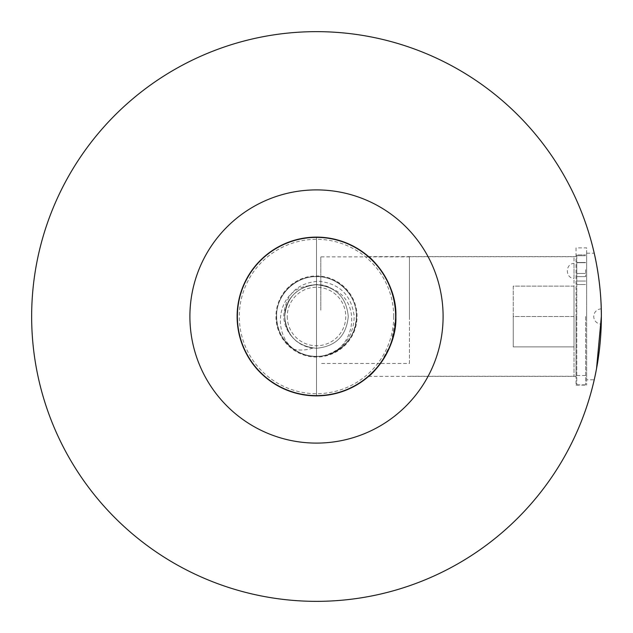<?xml version="1.0" encoding="UTF-8"?>
<svg xmlns="http://www.w3.org/2000/svg" width="633" height="633" viewBox="0 0 633 633"><rect width="100%" height="100%" fill="white"/><g stroke="black" fill="none" stroke-linecap="round" stroke-linejoin="round"><path stroke-width="0.47" stroke-dasharray="3.17 2.37" d="M443.1 316.5A126.6 126.6 0 0 0 316.5 189.9A126.6 126.6 0 0 0 189.9 316.5A126.6 126.6 0 0 0 316.5 443.1A126.6 126.6 0 0 0 443.1 316.5M596.531 368.675L596.436 369.189M595.265 375.045L594.229 379.8L586.664 379.8L586.664 316.5L586.664 379.8M601.35 316.5C601.579 350.437 594.047 380.56 594.229 379.8C594.039 380.552 601.572 350.579 601.35 316.5C601.579 282.563 594.047 252.44 594.229 253.2C594.039 252.448 601.572 282.421 601.35 316.5C601.239 306.704 601.239 306.704 601.35 316.5C601.239 306.704 601.239 306.704 601.35 316.5C601.239 326.296 601.239 326.296 601.35 316.5C601.239 326.296 601.239 326.296 601.35 316.5A284.85 284.85 0 0 1 316.5 601.35A284.85 284.85 0 0 1 31.65 316.5A284.85 284.85 0 0 1 316.5 31.65A284.85 284.85 0 0 1 601.35 316.5M576.03 247.883L576.03 385.117L576.03 247.883L586.664 247.883L586.664 385.117L586.664 247.883M576.03 385.117L586.664 385.117M576.03 316.5L576.03 376.382L576.03 316.5M377.228 367.615L378.384 366.214M409.424 363.469L409.424 256.871L409.424 363.469L380.488 363.469L391.202 343.347L395.878 316.5A79.378 79.378 0 0 0 316.5 237.122A79.378 79.378 0 0 0 237.122 316.5A79.378 79.378 0 0 0 316.5 395.878A79.378 79.378 0 0 0 395.878 316.5C397.136 282.508 370.218 256.99 368.604 256.618C370.17 257.014 397.105 282.342 395.878 316.5M356.506 316.5A40.006 40.006 0 0 1 316.5 356.506A40.006 40.006 0 0 1 276.494 316.5A40.006 40.006 0 0 1 316.5 276.494A40.006 40.006 0 0 1 356.506 316.5A40.006 40.006 0 0 1 316.5 356.506A40.006 40.006 0 0 1 276.494 316.5A40.006 40.006 0 0 1 316.5 276.494A40.006 40.006 0 0 1 356.506 316.5M393.694 316.5A77.194 77.194 0 0 1 316.5 393.694A77.194 77.194 0 0 1 239.306 316.5A77.194 77.194 0 0 1 316.5 239.306A77.194 77.194 0 0 1 393.694 316.5M586.664 316.5L586.664 253.2L586.664 316.5M356.371 316.5C357.075 337.951 337.658 356.775 316.5 356.371C295.342 356.775 275.925 337.951 276.629 316.5C275.925 295.049 295.342 276.225 316.5 276.629C337.658 276.225 357.075 295.049 356.371 316.5C357.075 337.951 337.658 356.775 316.5 356.371C295.342 356.775 275.925 337.951 276.629 316.5C275.925 295.049 295.342 276.225 316.5 276.629C337.658 276.225 357.075 295.049 356.371 316.5C357.075 337.951 337.658 356.775 316.5 356.371C295.342 356.775 275.925 337.951 276.629 316.5C275.925 295.049 295.342 276.225 316.5 276.629C337.658 276.225 357.075 295.049 356.371 316.5C357.075 337.951 337.658 356.775 316.5 356.371C295.342 356.775 275.925 337.951 276.629 316.5C275.925 295.049 295.342 276.225 316.5 276.629C337.658 276.225 357.075 295.049 356.371 316.5C357.075 337.951 337.658 356.775 316.5 356.371C295.342 356.775 275.925 337.951 276.629 316.5C275.925 295.049 295.342 276.225 316.5 276.629C337.658 276.225 357.075 295.049 356.371 316.5C357.075 337.951 337.658 356.775 316.5 356.371C295.342 356.775 275.925 337.951 276.629 316.5C275.925 295.049 295.342 276.225 316.5 276.629C337.658 276.225 357.075 295.049 356.371 316.5C357.075 337.951 337.658 356.775 316.5 356.371C295.342 356.775 275.925 337.951 276.629 316.5C275.925 295.049 295.342 276.225 316.5 276.629C337.658 276.225 357.075 295.049 356.371 316.5C357.075 337.951 337.658 356.775 316.5 356.371C295.342 356.775 275.925 337.951 276.629 316.5C275.925 295.049 295.342 276.225 316.5 276.629C337.658 276.225 357.075 295.049 356.371 316.5C357.075 337.951 337.658 356.775 316.5 356.371C295.342 356.775 275.925 337.951 276.629 316.5C275.925 295.049 295.342 276.225 316.5 276.629C337.658 276.225 357.075 295.049 356.371 316.5C357.075 337.951 337.658 356.775 316.5 356.371C295.342 356.775 275.925 337.951 276.629 316.5C275.925 295.049 295.342 276.225 316.5 276.629C337.658 276.225 357.075 295.049 356.371 316.5C357.075 337.951 337.658 356.775 316.5 356.371C295.342 356.775 275.925 337.951 276.629 316.5C275.925 295.049 295.342 276.225 316.5 276.629C337.658 276.225 357.075 295.049 356.371 316.5C357.075 337.951 337.658 356.775 316.5 356.371C295.342 356.775 275.925 337.951 276.629 316.5C275.925 295.049 295.342 276.225 316.5 276.629C337.658 276.225 357.075 295.049 356.371 316.5C357.075 337.951 337.658 356.775 316.5 356.371C295.342 356.775 275.925 337.951 276.629 316.5C275.925 295.049 295.342 276.225 316.5 276.629C337.658 276.225 357.075 295.049 356.371 316.5C357.075 337.951 337.658 356.775 316.5 356.371C295.342 356.775 275.925 337.951 276.629 316.5C275.925 295.049 295.342 276.225 316.5 276.629C337.658 276.225 357.075 295.049 356.371 316.5C357.075 337.951 337.658 356.775 316.5 356.371C295.342 356.775 275.925 337.951 276.629 316.5C275.925 295.049 295.342 276.225 316.5 276.629C337.658 276.225 357.075 295.049 356.371 316.5C357.075 337.951 337.658 356.775 316.5 356.371C295.342 356.775 275.925 337.951 276.629 316.5C275.925 295.049 295.342 276.225 316.5 276.629C337.658 276.225 357.075 295.049 356.371 316.5C357.075 337.951 337.658 356.775 316.5 356.371C295.342 356.775 275.925 337.951 276.629 316.5C275.925 295.049 295.342 276.225 316.5 276.629C337.658 276.225 357.075 295.049 356.371 316.5C357.075 337.951 337.658 356.775 316.5 356.371C295.342 356.775 275.925 337.951 276.629 316.5C275.925 295.049 295.342 276.225 316.5 276.629C337.658 276.225 357.075 295.049 356.371 316.5C357.075 337.951 337.658 356.775 316.5 356.371C295.342 356.775 275.925 337.951 276.629 316.5C275.925 295.049 295.342 276.225 316.5 276.629C337.658 276.225 357.075 295.049 356.371 316.5C357.075 337.951 337.658 356.775 316.5 356.371C295.342 356.775 275.925 337.951 276.629 316.5C275.925 295.049 295.342 276.225 316.5 276.629C337.658 276.225 357.075 295.049 356.371 316.5C355.39 335.625 345.729 348.411 327.396 354.86A39.871 39.871 0 0 1 296.758 351.141C321.627 366.871 357.724 345.911 356.371 316.5C357.075 295.049 337.658 276.225 316.5 276.629C295.342 276.225 275.925 295.049 276.629 316.5C275.925 295.049 295.342 276.225 316.5 276.629C337.658 276.225 357.075 295.049 356.371 316.5M327.396 354.86C356.205 346.227 361.364 300.683 332.238 288.885C312.417 276.352 283.639 293.055 284.715 316.5C286.599 335.799 297.194 346.393 316.5 348.285C335.806 346.393 346.401 335.799 348.285 316.5C346.401 335.799 335.806 346.393 316.5 348.285C297.194 346.393 286.599 335.799 284.715 316.5C286.599 335.799 297.194 346.393 316.5 348.285C335.806 346.393 346.401 335.799 348.285 316.5C346.401 335.799 335.806 346.393 316.5 348.285C297.194 346.393 286.599 335.799 284.715 316.5C286.599 335.799 297.194 346.393 316.5 348.285C335.806 346.393 346.401 335.799 348.285 316.5C346.401 335.799 335.806 346.393 316.5 348.285C297.194 346.393 286.599 335.799 284.715 316.5C286.599 335.799 297.194 346.393 316.5 348.285C335.806 346.393 346.401 335.799 348.285 316.5C346.401 335.799 335.806 346.393 316.5 348.285C297.194 346.393 286.599 335.799 284.715 316.5C286.599 335.799 297.194 346.393 316.5 348.285C335.806 346.393 346.401 335.799 348.285 316.5C346.401 335.799 335.806 346.393 316.5 348.285C297.194 346.393 286.599 335.799 284.715 316.5C286.599 335.799 297.194 346.393 316.5 348.285C335.806 346.393 346.401 335.799 348.285 316.5C346.401 335.799 335.806 346.393 316.5 348.285C297.194 346.393 286.599 335.799 284.715 316.5C286.599 335.799 297.194 346.393 316.5 348.285C335.806 346.393 346.401 335.799 348.285 316.5C346.401 335.799 335.806 346.393 316.5 348.285C297.194 346.393 286.599 335.799 284.715 316.5C286.599 335.799 297.194 346.393 316.5 348.285C335.806 346.393 346.401 335.799 348.285 316.5C346.401 335.799 335.806 346.393 316.5 348.285C297.194 346.393 286.599 335.799 284.715 316.5C286.599 335.799 297.194 346.393 316.5 348.285C335.806 346.393 346.401 335.799 348.285 316.5C346.401 335.799 335.806 346.393 316.5 348.285C297.194 346.393 286.599 335.799 284.715 316.5C286.599 335.799 297.194 346.393 316.5 348.285C335.806 346.393 346.401 335.799 348.285 316.5C346.401 335.799 335.806 346.393 316.5 348.285C297.194 346.393 286.599 335.799 284.715 316.5C286.599 335.799 297.194 346.393 316.5 348.285C335.806 346.393 346.401 335.799 348.285 316.5C346.401 335.799 335.806 346.393 316.5 348.285C297.194 346.393 286.599 335.799 284.715 316.5C284.874 324.278 287.271 330.98 291.9 336.621A31.785 31.785 0 0 0 312.821 348.063C295.405 344.566 286.037 334.042 284.715 316.5C286.599 297.201 297.194 286.607 316.5 284.715C335.806 286.607 346.401 297.201 348.285 316.5C346.401 297.201 335.806 286.607 316.5 284.715C297.194 286.607 286.599 297.201 284.715 316.5C286.599 297.201 297.194 286.607 316.5 284.715C335.806 286.607 346.401 297.201 348.285 316.5C346.401 297.201 335.806 286.607 316.5 284.715C297.194 286.607 286.599 297.201 284.715 316.5C286.599 297.201 297.194 286.607 316.5 284.715C335.806 286.607 346.401 297.201 348.285 316.5C346.401 297.201 335.806 286.607 316.5 284.715C297.194 286.607 286.599 297.201 284.715 316.5C286.599 297.201 297.194 286.607 316.5 284.715C335.806 286.607 346.401 297.201 348.285 316.5C346.401 297.201 335.806 286.607 316.5 284.715C297.194 286.607 286.599 297.201 284.715 316.5C286.599 297.201 297.194 286.607 316.5 284.715C335.806 286.607 346.401 297.201 348.285 316.5C346.401 297.201 335.806 286.607 316.5 284.715C297.194 286.607 286.599 297.201 284.715 316.5C286.599 297.201 297.194 286.607 316.5 284.715C335.806 286.607 346.401 297.201 348.285 316.5C346.401 297.201 335.806 286.607 316.5 284.715C297.194 286.607 286.599 297.201 284.715 316.5C286.599 297.201 297.194 286.607 316.5 284.715C335.806 286.607 346.401 297.201 348.285 316.5C346.401 297.201 335.806 286.607 316.5 284.715C297.194 286.607 286.599 297.201 284.715 316.5C286.599 297.201 297.194 286.607 316.5 284.715C335.806 286.607 346.401 297.201 348.285 316.5C346.401 297.201 335.806 286.607 316.5 284.715C297.194 286.607 286.599 297.201 284.715 316.5C286.599 297.201 297.194 286.607 316.5 284.715C335.806 286.607 346.401 297.201 348.285 316.5C346.401 297.201 335.806 286.607 316.5 284.715C297.194 286.607 286.599 297.201 284.715 316.5C286.599 297.201 297.194 286.607 316.5 284.715C335.806 286.607 346.401 297.201 348.285 316.5C346.401 297.201 335.806 286.607 316.5 284.715C297.194 286.607 286.599 297.201 284.715 316.5C286.599 297.201 297.194 286.607 316.5 284.715C335.806 286.607 346.401 297.201 348.285 316.5C346.401 297.201 335.806 286.607 316.5 284.715C297.194 286.607 286.599 297.201 284.715 316.5C285.507 301.253 293.206 291.061 307.82 285.926C276.756 290.294 270.718 335.909 296.758 351.141M357.052 316.5A40.552 40.552 0 0 0 316.5 275.948A40.552 40.552 0 0 0 275.948 316.5A40.552 40.552 0 0 0 316.5 357.052A40.552 40.552 0 0 0 357.052 316.5M395.625 316.5A79.125 79.125 0 0 0 316.5 237.375A79.125 79.125 0 0 0 237.375 316.5A79.125 79.125 0 0 0 316.5 395.625A79.125 79.125 0 0 0 395.625 316.5A79.125 79.125 0 0 0 316.5 237.375A79.125 79.125 0 0 1 395.625 316.5A79.125 79.125 0 0 1 316.5 395.625A79.125 79.125 0 0 0 395.625 316.5M316.5 237.375L316.5 395.625L316.5 237.375M307.82 285.926A31.785 31.785 0 0 1 332.238 288.885M312.821 348.063C306.601 350.207 300.256 350.611 293.783 349.274C282.714 341.25 276.993 330.323 276.629 316.5C275.545 340.736 300.873 360.857 323.819 355.699C343.371 349.859 353.499 336.796 354.211 316.5C351.568 295.231 339.636 283.465 318.431 281.202C296.758 283.07 285.166 294.836 283.671 316.5C284.114 324.159 286.86 330.869 291.9 336.621M293.783 349.274A39.871 39.871 0 0 0 323.819 355.699M287.247 316.5A29.253 29.253 0 0 0 316.5 345.753A29.253 29.253 0 0 0 345.753 316.5A29.253 29.253 0 0 0 316.5 287.247A29.253 29.253 0 0 0 287.247 316.5M574.004 316.5L574.004 256.745L574.004 376.255L574.004 316.5L513.236 316.5L513.236 286.116L574.004 286.116L574.004 346.884L513.236 346.884L513.236 316.5L513.236 346.884L574.004 346.884L574.004 316.5L513.236 316.5L513.236 286.116L574.004 286.116L574.004 316.5M409.424 316.5L409.424 256.745L409.424 316.5M320.804 310.17L320.804 256.871L320.804 310.17M574.004 278.48L574.004 263.368L574.004 278.48C565.142 278.077 565.142 263.771 574.004 263.368M576.79 269.658L576.79 276.621L576.79 269.658M585.652 269.658L585.652 276.621L585.652 269.658M585.652 316.5L585.652 384.864L585.652 316.5M576.79 316.5L576.79 384.864L576.79 254.893L585.652 254.893L576.79 254.893L576.79 316.5M576.79 262.489L576.79 281.052L585.652 281.052L576.79 281.052L576.79 284.534L576.79 281.052L585.652 281.052L576.79 281.052L576.79 262.489L585.652 262.489L576.79 262.489M576.79 284.534L585.652 284.534L576.79 284.534M576.79 255.74L585.652 255.74L576.79 255.74M576.79 273.456L585.652 273.456L576.79 273.456M601.247 308.904A7.596 7.596 0 0 0 593.754 316.5A7.596 7.596 0 0 0 601.247 324.096M368.604 376.382L576.03 376.382M368.604 256.618L576.03 256.618M586.664 253.2L594.229 253.2M574.004 256.745L409.424 256.745M409.424 256.871L368.897 256.871M368.509 256.871L320.804 256.871M380.18 363.469L320.804 363.469M574.004 376.255L409.424 376.255M585.652 276.621L576.79 276.621L585.652 276.621M576.79 375.496L585.652 375.496M576.79 384.864L585.652 384.864M585.652 262.695L576.79 262.695L585.652 262.695"/><path stroke-width="0.95" d="M443.1 316.5A126.6 126.6 0 0 0 316.5 189.9A126.6 126.6 0 0 0 189.9 316.5A126.6 126.6 0 0 0 316.5 443.1A126.6 126.6 0 0 0 443.1 316.5M601.35 316.5A284.85 284.85 0 0 0 316.5 31.65A284.85 284.85 0 0 0 31.65 316.5A284.85 284.85 0 0 0 316.5 601.35A284.85 284.85 0 0 0 601.35 316.5C601.579 282.563 594.047 252.44 594.229 253.2C594.039 252.448 601.572 282.421 601.35 316.5L596.531 368.675M596.436 369.189L595.265 375.045M395.878 316.5C397.136 350.492 370.218 376.01 368.604 376.382C370.17 375.986 397.105 350.658 395.878 316.5A79.378 79.378 0 0 1 316.5 395.878A79.378 79.378 0 0 1 237.122 316.5A79.378 79.378 0 0 1 316.5 237.122A79.378 79.378 0 0 1 395.878 316.5C397.136 282.508 370.218 256.99 368.604 256.618C370.17 257.014 397.105 282.342 395.878 316.5M368.604 376.382L377.228 367.615M378.384 366.214L380.18 363.469M395.625 316.5A79.125 79.125 0 0 0 316.5 237.375A79.125 79.125 0 0 0 237.375 316.5A79.125 79.125 0 0 0 316.5 395.625A79.125 79.125 0 0 0 395.625 316.5"/></g></svg>
